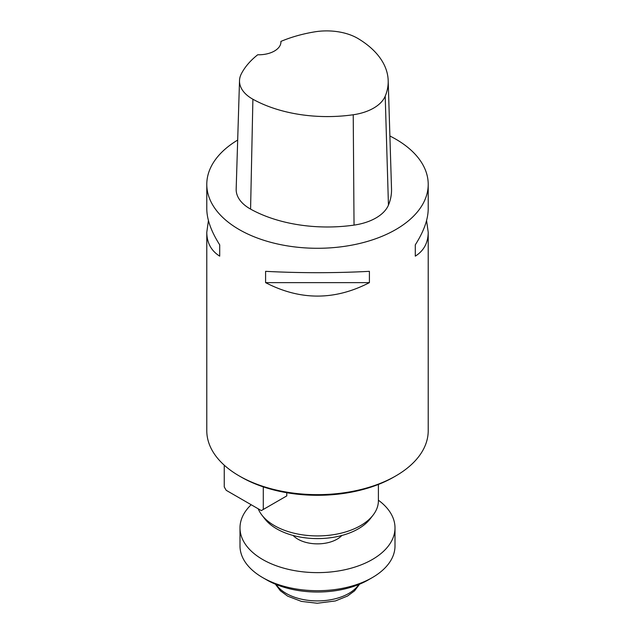 <?xml version="1.0" encoding="UTF-8"?>
<svg xmlns="http://www.w3.org/2000/svg" width="635" height="635" viewBox="0 0 635 635"><rect width="100%" height="100%" fill="white"/><g stroke="black" fill="none" stroke-linecap="round" stroke-linejoin="round"><path stroke-width="0.95" d="M224.242 465.169L224.242 486.918L226.195 490.307L261.326 510.596L286.774 495.903L286.774 492.72M263.287 486.87L263.287 509.461M293.156 535.488A27.678 15.978 0 0 0 297.926 539.178A27.678 15.978 0 0 0 341.844 535.488M258.215 508.794A60.896 35.155 0 0 0 261.914 515.12L264.827 518.882A57.698 33.314 0 0 0 276.701 528.836A57.698 33.314 0 0 0 370.173 518.882L373.086 515.12A60.896 35.155 0 0 0 378.397 500.769L378.397 484.442M208.431 220.528L206.788 232.267L206.788 430.72A110.712 63.921 0 0 0 239.212 475.925A110.712 63.921 0 0 0 395.788 475.925A110.712 63.921 0 0 0 428.212 430.72L428.212 232.267L426.569 220.528M241.149 477.044A107.974 62.333 0 0 0 241.157 477.044L239.212 475.925L241.157 477.044A107.974 62.333 0 0 0 393.851 477.044L395.788 475.925M389.89 136.001A110.712 63.921 180 0 1 395.788 139.168A110.712 63.921 180 0 1 428.212 184.364A110.712 63.921 180 0 1 359.87 243.419A110.712 63.921 180 0 1 239.212 229.568A110.712 63.921 180 0 1 206.788 184.364A110.712 63.921 180 0 1 237.68 140.065M206.788 232.267C206.867 242.824 211.177 250.785 219.71 256.151L219.71 244.848C211.177 231.442 206.867 219.424 206.788 208.78L206.788 184.364M265.589 282.631C300.196 300.577 334.804 300.577 369.411 282.631L369.411 271.335C334.804 273.145 300.196 273.145 265.589 271.335L265.589 282.631L369.411 282.631M428.212 184.364L428.212 208.78C428.133 219.424 423.823 231.442 415.29 244.848L415.29 256.151C423.823 250.785 428.133 242.824 428.212 232.267M261.914 515.12A60.896 35.155 0 0 0 274.439 525.629A60.896 35.155 0 0 0 373.086 515.12M239.998 527.883L239.998 545.965A77.502 44.744 0 0 0 262.699 577.604A77.502 44.744 0 0 0 372.3 577.604A77.502 44.744 0 0 0 395.002 545.965L395.002 527.883A77.502 44.744 180 0 1 317.5 572.627A77.502 44.744 180 0 1 239.998 527.883A77.502 44.744 180 0 1 251.174 504.73M378.397 500.205A77.502 44.744 180 0 1 395.002 527.883M372.3 577.604L368.387 579.858A71.961 41.545 180 0 1 266.613 579.858L262.699 577.604M280.908 41.41A107.378 61.992 180 0 1 314.571 31.877A43.72 25.241 180 0 1 358.148 38.616A107.378 61.992 180 0 1 388.183 80.534L391.525 188.976A110.712 63.921 180 0 1 388.445 205.113A47.053 27.17 180 0 1 354.036 225.108A110.712 63.921 180 0 1 250.579 209.105A47.053 27.17 180 0 1 236.172 189.055L239.514 80.605A43.72 25.241 180 0 1 241.292 73.922A107.378 61.992 180 0 1 257.731 54.761A22.146 12.787 180 0 0 280.924 41.989A22.146 12.787 180 0 0 280.908 41.41L280.9 42.593M388.183 80.534A107.378 61.992 180 0 1 385.207 96.187A43.72 25.241 180 0 1 353.227 114.76A107.378 61.992 180 0 1 252.897 99.235A43.72 25.241 180 0 1 239.514 80.605M415.29 256.151L415.29 244.848M219.71 244.848L219.71 256.151M276.138 584.486A44.283 25.567 0 0 0 286.187 593.423A44.283 25.567 0 0 0 358.862 584.486M385.207 96.187L388.445 205.113M353.227 114.76L354.036 225.108M252.897 99.235L250.579 209.105M275.399 584.176L280.376 590.788L287.679 596.154L301.419 601.401L317.262 603.25L335.407 600.94L347.504 596.051L354.552 590.86L359.601 584.176"/></g></svg>
